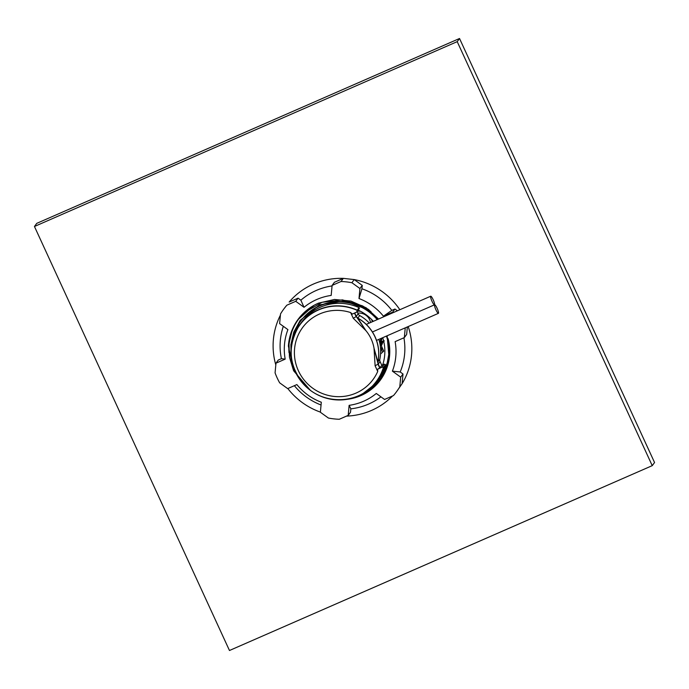 <?xml version="1.0" encoding="UTF-8"?>
<svg xmlns="http://www.w3.org/2000/svg" width="689" height="689" viewBox="0 0 689 689"><rect width="100%" height="100%" fill="white"/><g stroke="black" fill="none" stroke-linecap="round" stroke-linejoin="round"><path stroke-width="1.03" d="M380.655 347.807L382.18 347.601L380.552 348.315M380.629 349.581L382.464 348.221L383.713 351.114L380.655 350.839M380.647 350.184L382.86 349.082M381.336 349.28L380.629 349.676M299.543 317.491A52.269 51.124 -143.6 0 0 297.949 320.032M378.537 319.041L366.195 307.828L350.968 301.093L334.492 299.457L318.43 303.151A52.269 51.124 -143.6 0 0 298.104 319.343A52.269 51.124 -143.6 0 0 288.39 346.093L292.343 329.445M288.39 346.093L293.747 370.923L310.394 390.353M291.008 354.818L290.904 344.629L293.798 332.081L300.137 320.402L319.627 304.839L344.991 300.981L369.14 310.248L371.044 311.678M380.629 379.742L361.492 394.831L357.048 396.511M380.423 380.027L361.07 395.4L350.443 398.647M290.922 351.657L291.068 344.414L300.223 320.29M380.707 379.63L361.647 394.616L358.848 395.736M346.989 399.344A50.004 48.91 -143.6 0 0 380.38 380.087A50.004 48.91 -143.6 0 0 388.105 338.721M350.83 408.835L350.52 412.229L348.203 415.364L349.125 405.347L350.83 408.835A62.871 61.493 36.4 0 0 380.939 396.838M392.558 395.968A69.908 68.375 36.4 0 1 346.472 416.122M403.918 337.782A62.871 61.493 36.4 0 1 400.197 371.974L403.005 373.998L402.109 383.695L396.39 391.903A69.908 68.375 -143.6 0 1 393.488 395.564L384.565 399.465L376.28 393.471A56.3 55.068 36.4 0 1 349.125 405.347M408.189 326.552A69.908 68.375 36.4 0 1 402.109 383.695L399.792 386.839L400.688 377.141L392.394 371.147L400.197 371.974M407.354 326.922L406.656 334.458L404.34 337.601L405.235 327.904A69.908 68.375 -143.6 0 0 405.218 327.852M404.34 337.601L395.124 341.632A56.3 55.068 36.4 0 1 392.394 371.147M399.853 309.723A69.908 68.375 36.4 0 0 354.215 279.579L362.242 285.384L361.932 288.777A62.871 61.493 36.4 0 1 391.834 310.386L394.961 309.017L397.407 310.791M361.932 288.777L359.003 298.535A56.3 55.068 36.4 0 1 383.428 316.191L391.834 310.386M332.107 285.401L334.423 282.266L343.346 278.365L341.029 281.5L332.107 285.401L331.185 295.426A56.3 55.068 36.4 0 0 304.03 307.294L295.736 301.308L286.822 305.21A69.908 68.375 -143.6 0 0 283.92 308.861A69.908 68.375 -143.6 0 0 280.518 313.934L279.622 323.632L287.916 329.618A56.3 55.068 36.4 0 0 285.186 359.141L275.97 363.172L275.075 372.87A69.908 68.375 -143.6 0 0 279.648 382.817L287.675 388.613L296.881 384.583A56.3 55.068 36.4 0 0 321.307 402.23L320.385 412.255L328.412 418.051A69.908 68.375 -143.6 0 0 339.281 419.265L348.203 415.364M332.064 285.926A62.871 61.493 36.4 0 0 300.869 300.197L298.061 298.165L289.139 302.066A69.908 68.375 36.4 0 1 343.346 278.365L354.215 279.579L351.898 282.723A69.908 68.375 -143.6 0 0 341.029 281.5M300.869 300.197L304.03 307.294M275.807 364.912A69.908 68.375 36.4 0 1 280.406 315.166M275.97 363.172L278.287 360.037L281.413 358.668A62.871 61.493 36.4 0 1 283.325 326.302M281.413 358.668L285.186 359.141M321.057 405.003A62.871 61.493 36.4 0 1 294.358 385.685M320.394 412.108A69.908 68.375 36.4 0 1 287.821 388.544M286.822 305.21L283.92 308.861M396.39 391.903A69.908 68.375 -143.6 0 0 399.792 386.839M393.255 312.608L392.635 312.16L383.428 316.191M359.003 298.535L359.925 288.519L351.898 282.723M298.061 298.165L295.736 301.308M362.242 285.384L359.925 288.519M394.961 309.017L392.635 312.16M403.005 373.998L400.688 377.141M299.388 317.681A52.269 51.124 -143.6 0 0 297.57 320.583M293.497 370.398L289.466 357.195L288.992 343.949L291.214 333.114M298.647 319.067L314.089 305.296M298.621 319.11A51.994 50.857 -143.6 0 0 288.992 352.699M299.19 318.327L304.848 311.902M299.198 318.344L299.749 317.586M387.02 335.81L389.285 351.657L386.383 367.297L375.109 384.927M368.09 390.706L361.027 394.737M304.374 312.591L322.039 302.299L342.502 299.879L362.38 305.821L378.287 319.153M361.544 394.392A49.169 48.092 -143.6 0 0 379.717 379.587L380.001 379.191A49.169 48.092 -143.6 0 0 386.383 367.297A49.169 48.092 -143.6 0 0 386.822 335.896M377.658 319.429A49.169 48.092 -143.6 0 0 300.895 320.79L300.602 321.177A49.169 48.092 -143.6 0 0 291.8 342.907M379.717 379.587A49.169 48.092 -143.6 0 0 386.451 336.06M377.21 319.627A49.169 48.092 -143.6 0 0 300.602 321.177M382.705 364.886A45.043 44.053 -143.6 0 0 382.714 337.696M373.326 321.324A45.043 44.053 -143.6 0 0 358.185 310.136M354.732 313.021L356.265 316.363A3.755 3.669 36.4 0 0 357.849 318.085A40.815 39.928 -143.6 0 1 377.968 361.828A3.755 3.669 36.4 0 0 378.235 364.128L379.932 367.805L381.792 365.282L380.095 361.604A3.755 3.669 36.4 0 1 379.828 359.305A40.815 39.928 -143.6 0 0 378.872 339.376M369.313 323.072A40.815 39.928 -143.6 0 0 359.71 315.562A3.755 3.669 36.4 0 1 358.125 313.839L357.1 311.6M354.654 313.056L356.204 316.423L357.789 318.146A40.737 39.841 36.4 0 1 377.882 361.837L378.149 364.137L379.854 367.84L377.606 369.226L381.913 367.254L384.118 364.266L381.792 365.282M354.49 313.133L356.118 316.673L353.242 318.24L350.623 312.556L352.26 314.098L356.558 312.134L357.358 310.463A0.939 0.922 -143.6 0 0 357.358 310.446L357.229 310.171A47.739 46.697 -143.6 0 0 299.887 324.553A47.739 46.697 -143.6 0 0 310.558 390.474A47.739 46.697 -143.6 0 0 376.694 381.258L378.562 378.743A47.739 46.697 -143.6 0 0 385.478 365.024L385.349 364.748A0.939 0.922 -143.6 0 0 384.118 364.266M357.057 311.652L359.124 308.853A0.939 0.922 -143.6 0 0 359.219 307.931L359.09 307.647A47.739 46.697 -143.6 0 0 301.748 322.03L299.887 324.553M357.229 310.171L359.09 307.647M376.694 381.258A47.739 46.697 -143.6 0 0 383.618 367.547L383.489 367.271A0.939 0.922 -143.6 0 0 383.489 367.254L381.913 367.254M383.618 367.547L385.478 365.024M353.242 318.24L365.945 330.677L356.204 316.423M378.149 364.137L374.032 348.264L377.882 361.837M357.358 310.463A47.524 46.49 -143.6 0 0 297.915 327.843C287.347 347.549 289.208 366.238 303.522 383.928C321.358 404.822 356.954 404.951 374.136 384.109A47.524 46.49 -143.6 0 0 383.489 367.254M377.606 369.226L377.718 371.466L375.1 365.773L374.032 348.264A36.982 36.172 -143.6 0 0 365.945 330.677L357.789 318.146M379.725 368.004L377.977 364.205L375.1 365.773M437.102 308.259A4.694 0.853 66.4 0 0 434.638 304.745A4.694 0.853 66.4 0 0 435.741 309.387A4.694 0.853 66.4 0 0 438.402 313.349A4.694 0.853 66.4 0 0 437.102 308.259M433.183 299.741A4.694 0.853 66.4 0 0 430.72 296.227A4.694 0.853 66.4 0 0 431.822 300.869A4.694 0.853 66.4 0 0 434.483 304.822A4.694 0.853 66.4 0 0 433.183 299.741M34.45 226.483L457.212 41.641L652.233 465.652L229.471 650.502L34.45 226.483L36.767 223.348L459.529 38.498L457.212 41.641M459.529 38.498L654.55 462.517L652.233 465.652M379.561 341.908L379.811 342.442M381.301 345.68L382.18 347.601M380.595 349.039L382.464 348.221M380.569 353.879A35.88 35.096 -143.6 0 0 383.713 351.114M380.035 344.207A29.059 28.421 -143.6 0 0 381.982 338.015M383.472 340.934L383.084 341.408A30.876 30.204 36.4 0 1 381.56 345.361L380.182 345.06M380.595 345.861L380.612 345.878A0.939 0.939 0 0 0 381.448 345.533A0.939 0.913 -141.4 0 0 381.56 345.361L381.448 345.533A0.939 0.913 -141.4 0 0 381.448 345.533A0.939 0.913 -141.4 0 1 380.629 345.869L380.595 345.103A29.946 29.291 -143.6 0 0 382.085 341.279L383.265 341.107M381.026 338.428A28.12 27.5 36.4 0 1 379.734 342.64L381.026 338.437M360.45 311.256A13.513 13.22 -143.6 0 0 357.341 311.273M372.336 321.754A13.513 13.22 -143.6 0 0 371.578 319.463M370.544 322.538A11.351 11.11 -143.6 0 0 357.806 313.151M385.108 370.441A48.204 47.153 -143.6 0 0 387.451 366.247L385.108 370.441M381.982 376.315A49.143 48.075 -143.6 0 0 383.549 374.342M380.871 378.571L376.263 383.747M381.155 378.175L377.951 381.852M384.763 372.904L378.959 380.621M381.706 377.365L379.673 379.691M381.973 376.961L380.233 378.924M387.14 335.758L389.061 358.34L380.672 378.855L364.619 392.868M362.578 305.925L368.968 309.757M387.554 365.962L381.25 378.072L373.817 386.176M385.642 371.035L381.827 377.288L376.797 383.17M384.333 373.748L382.025 377.004M384.135 374.127L382.61 376.211M378.235 364.128L380.095 361.604M377.968 361.828L379.828 359.305M357.849 318.085L359.71 315.562M356.265 316.363L358.125 313.839M357.358 310.446L359.219 307.931M383.489 367.271L385.349 364.748M350.623 312.556A43.777 42.821 -143.6 0 0 296.813 338.48A43.777 42.821 -143.6 0 0 322.073 393.402A43.777 42.821 -143.6 0 0 377.718 371.466M384.341 340.874L383.23 341.141M381.758 376.676L383.446 374.523M381.534 377.029L383.506 374.428M381.258 377.443L383.67 374.127M381.06 377.736L384.126 373.283M388.484 361.424L380.888 377.994L385.28 370.949M384.006 372.74L385.59 369.321M376.521 340.4L438.402 313.349M372.422 331.96L434.483 304.822M366.272 324.407L430.72 296.227"/></g></svg>
